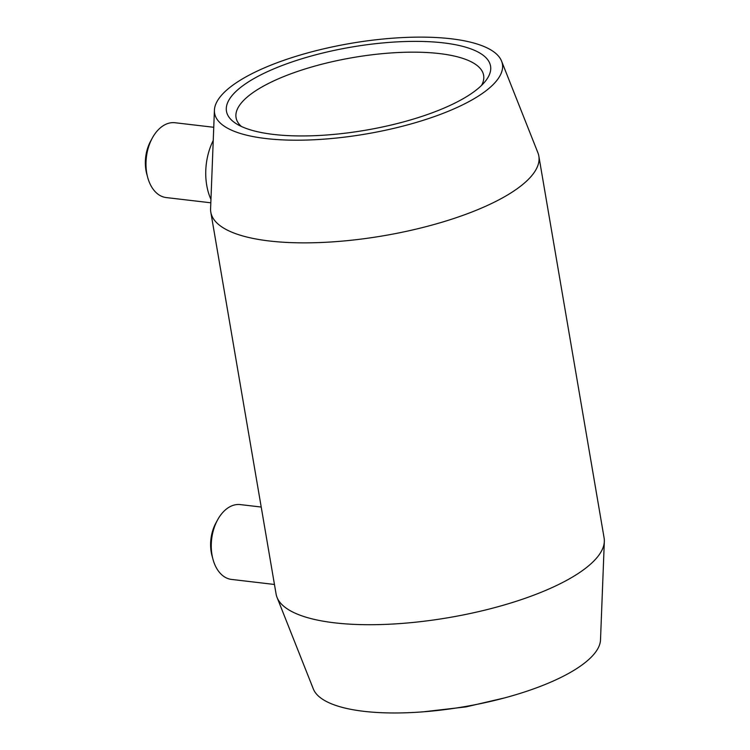 <?xml version="1.0" encoding="UTF-8"?>
<svg xmlns="http://www.w3.org/2000/svg" width="750" height="750" viewBox="0 0 750 750"><rect width="100%" height="100%" fill="white"/><g stroke="black" fill="none" stroke-linecap="round" stroke-linejoin="round"><path stroke-width="1.12" d="M241.359 126.45A125.578 39.525 170.3 0 1 236.062 117.647A125.578 39.525 170.3 0 1 353.184 57.534A125.578 39.525 170.3 0 1 483.628 75.338A125.578 39.525 170.3 0 1 481.556 85.397M459.816 100.547A133.95 42.159 170.3 0 1 236.297 123.731A133.95 42.159 170.3 0 1 351.403 47.1A133.95 42.159 170.3 0 1 485.428 81.15A133.95 42.159 170.3 0 1 459.816 100.547M261.216 507.047L240.291 504.591A37.678 24.422 96.7 0 0 229.875 506.756A37.678 24.422 96.7 0 0 217.556 519.947L215.869 523.059A31.397 20.353 96.7 0 0 212.025 555.797L212.953 559.219A37.678 24.422 96.7 0 0 231.506 579.422L274.453 584.466M217.556 519.947A37.678 24.422 96.7 0 0 212.953 559.219M501.572 61.116L537.891 152.728A166.387 52.369 170.3 0 1 538.837 156.084L604.106 537.938A166.387 52.369 170.3 0 1 604.331 541.425L600.506 639.891A145.988 45.947 170.3 0 1 566.822 674.391A145.988 45.947 170.3 0 1 415.35 712.359A145.988 45.947 170.3 0 1 313.341 688.978L277.031 597.366A166.387 52.369 170.3 0 1 276.084 594.009L210.806 212.156A166.387 52.369 170.3 0 1 210.591 208.669L214.416 110.194A145.988 45.947 170.3 0 1 350.766 43.369A145.988 45.947 170.3 0 1 501.572 61.116A145.988 45.947 170.3 0 1 468.919 101.616A145.988 45.947 170.3 0 1 308.381 139.997A145.988 45.947 170.3 0 1 214.416 110.194M604.331 541.425A166.387 52.369 170.3 0 1 565.941 580.744A166.387 52.369 170.3 0 1 393.3 624.009A166.387 52.369 170.3 0 1 277.031 597.366M210.947 199.369A50.231 32.559 -83.3 0 1 213.234 140.456M210.816 202.8L166.237 197.569A37.678 24.422 -83.3 0 1 147.675 177.366A37.678 24.422 -83.3 0 1 152.287 138.094A37.678 24.422 -83.3 0 1 175.022 122.737L213.75 127.284M147.675 177.366L146.756 173.944A31.397 20.353 -83.3 0 1 150.6 141.216L152.287 138.094M538.837 156.084A166.387 52.369 170.3 0 1 500.662 198.891A166.387 52.369 170.3 0 1 322.828 242.428A166.387 52.369 170.3 0 1 210.806 212.156M504.338 697.969L466.003 706.894L423.337 711.816"/></g></svg>
